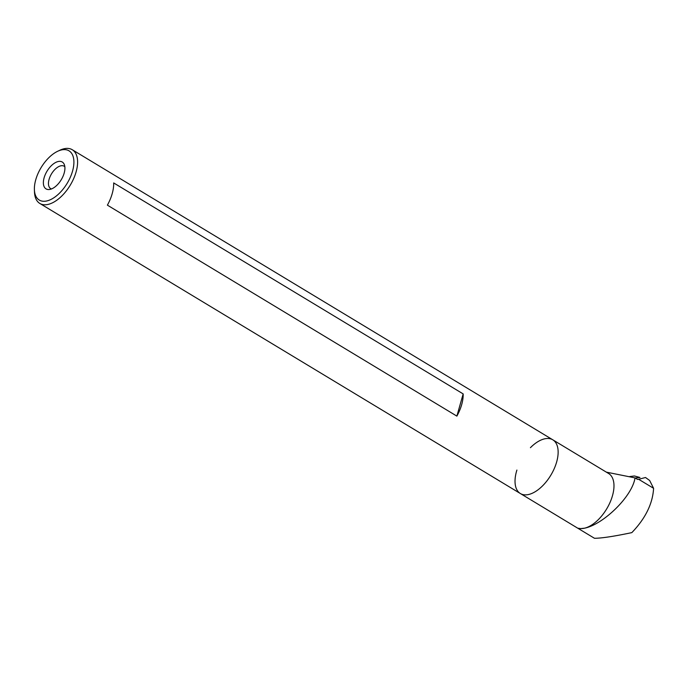 <?xml version="1.0" encoding="UTF-8"?>
<svg xmlns="http://www.w3.org/2000/svg" width="688" height="688" viewBox="0 0 688 688"><rect width="100%" height="100%" fill="white"/><g stroke="black" fill="none" stroke-linecap="round" stroke-linejoin="round"><path stroke-width="1.03" d="M51.428 188.968A13.072 6.914 121.1 0 1 50.68 188.624A13.072 6.914 121.1 0 1 49.072 179.396A13.072 6.914 121.1 0 1 64.19 166.238A13.072 6.914 121.1 0 1 64.844 166.737M57.637 151.291L59.856 150.242A31.373 16.598 121.1 0 1 72.257 149.726A31.373 16.598 121.1 0 1 70.253 185.167A31.373 16.598 121.1 0 1 39.827 203.45A31.373 16.598 121.1 0 1 34.503 192.236L34.4 189.785A28.758 15.222 121.1 0 1 35.742 179.774A28.758 15.222 121.1 0 1 57.637 151.291A28.758 15.222 121.1 0 1 73.805 164.458A28.758 15.222 121.1 0 1 53.587 197.955A28.758 15.222 121.1 0 1 34.4 189.785M72.257 149.726L552.799 439.813A31.373 16.598 121.1 0 1 550.796 475.253A31.373 16.598 121.1 0 1 520.369 493.537A31.373 16.598 -58.9 0 0 550.796 475.253A31.373 16.598 -58.9 0 0 552.799 439.813A31.373 16.598 -58.9 0 0 530.422 447.682M113.675 182.931L463.162 393.906A31.373 16.598 121.1 0 1 456.875 416.12L107.388 205.153A31.373 16.598 -58.9 0 0 113.675 182.931M44.109 177.805A15.686 8.299 121.1 0 1 54.266 163.288A15.686 8.299 121.1 0 1 64.268 164.458A15.686 8.299 121.1 0 1 61.249 179.731A15.686 8.299 121.1 0 1 49.14 189.518A15.686 8.299 121.1 0 1 44.109 177.805M463.162 393.906L456.875 416.12M578.591 528.246A31.373 16.598 -58.9 0 0 584.559 528.186L578.746 528.797L558.544 516.593M578.746 528.797L594.449 538.274C601.381 538.291 613.842 536.408 631.833 532.624C645.43 518.477 652.688 503.711 653.6 488.308L638.627 479.278L645.507 477.506L649.653 480.491L653.6 488.308M516.903 470.067A31.373 16.598 -58.9 0 0 516.507 471.409A31.373 16.598 -58.9 0 0 520.369 493.537L558.553 516.585M606.334 472.14L635.024 477.893C632.195 496.633 603.204 524.488 584.559 528.186A31.373 16.598 -58.9 0 0 610.067 502.369A31.373 16.598 -58.9 0 0 608.639 473.525L552.799 439.813M635.024 477.893L637.587 479.441L638.627 479.278M635.213 478.005L639.952 477.481L634.413 475.976L639.677 477.455M629.769 476.543L634.413 475.976M39.827 203.45L520.369 493.537"/></g></svg>
